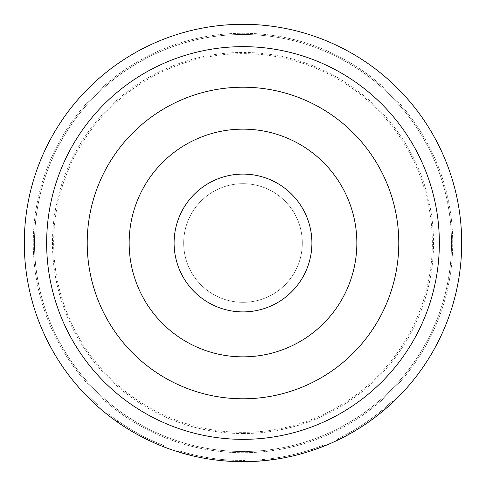 <?xml version="1.0" encoding="UTF-8"?>
<svg xmlns="http://www.w3.org/2000/svg" width="486" height="486" viewBox="0 0 486 486"><rect width="100%" height="100%" fill="white"/><g stroke="black" fill="none" stroke-linecap="round" stroke-linejoin="round"><path stroke-width="0.36" stroke-dasharray="2.43 1.82" d="M96.757 405.61L97.558 404.723L86.399 393.939L97.558 404.723L96.757 405.61L85.536 394.772L86.399 393.939M243 451.512A208.512 208.512 0 0 0 451.512 243A208.512 208.512 0 0 0 243 34.488A208.512 208.512 0 0 0 34.488 243A208.512 208.512 0 0 0 243 451.512A208.512 208.512 0 0 0 451.512 243A208.512 208.512 0 0 0 243 34.488A208.512 208.512 0 0 0 34.488 243A208.512 208.512 0 0 0 243 451.512A208.512 208.512 0 0 1 34.488 243A208.512 208.512 0 0 1 243 34.488A208.512 208.512 0 0 1 451.512 243A208.512 208.512 0 0 1 243 451.512A208.512 208.512 0 0 0 451.512 243A208.512 208.512 0 0 0 243 34.488A208.512 208.512 0 0 1 451.512 243A208.512 208.512 0 0 1 243 451.512A208.512 208.512 0 0 1 34.488 243A208.512 208.512 0 0 1 243 34.488A208.512 208.512 0 0 1 451.512 243A208.512 208.512 0 0 1 243 451.512A208.512 208.512 0 0 1 34.488 243A208.512 208.512 0 0 1 243 34.488A208.512 208.512 0 0 0 34.488 243A208.512 208.512 0 0 0 243 451.512M243 433.536A190.536 190.536 0 0 0 433.536 243A190.536 190.536 0 0 0 243 52.464A190.536 190.536 0 0 0 52.464 243A190.536 190.536 0 0 0 243 433.536M53.66 243A189.34 189.34 0 0 0 243 432.34A189.34 189.34 0 0 0 432.34 243A189.34 189.34 0 0 0 243 53.66A189.34 189.34 0 0 0 53.66 243M243 174.097A68.903 68.903 0 0 0 174.097 243A68.903 68.903 0 0 0 243 311.903A68.903 68.903 0 0 0 311.903 243A68.903 68.903 0 0 0 243 174.097M243 87.213A155.787 155.787 0 0 1 398.787 243A155.787 155.787 0 0 1 243 398.787A155.787 155.787 0 0 1 87.213 243A155.787 155.787 0 0 1 243 87.213M243 129.155A113.846 113.846 0 0 0 129.155 243A113.846 113.846 0 0 0 243 356.846A113.846 113.846 0 0 0 356.846 243A113.846 113.846 0 0 0 243 129.155M243 302.316A59.316 59.316 0 0 0 302.316 243A59.316 59.316 0 0 0 243 183.684A59.316 59.316 0 0 0 183.684 243A59.316 59.316 0 0 0 243 302.316A59.316 59.316 0 0 0 302.316 243A59.316 59.316 0 0 0 243 183.684A59.316 59.316 0 0 0 183.684 243A59.316 59.316 0 0 0 243 302.316M33.285 243A209.715 209.715 0 0 0 243 452.715A209.715 209.715 0 0 0 452.715 243A209.715 209.715 0 0 0 243 33.285A209.715 209.715 0 0 0 33.285 243A209.715 209.715 0 0 0 243 452.715A209.715 209.715 0 0 0 452.715 243A209.715 209.715 0 0 0 243 33.285A209.715 209.715 0 0 0 33.285 243M347.557 433.725L337.169 439.058A217.503 217.503 0 0 0 348.286 433.318L349.015 432.917A217.503 217.503 0 0 0 382.312 410.032L382.95 409.491A217.503 217.503 0 0 0 392.293 401.169L383.588 408.957A217.503 217.503 0 0 1 347.557 433.725L348.134 434.776L337.685 440.14A218.7 218.7 0 0 0 348.869 434.369L348.286 433.318L348.869 434.369M348.134 434.776A218.7 218.7 0 0 0 384.365 409.868L393.119 402.043A218.7 218.7 0 0 1 383.721 410.409L382.95 409.491L383.721 410.409M349.015 432.917L349.598 433.962A218.7 218.7 0 0 0 383.077 410.949L382.312 410.032M259.123 461.105L259.038 459.908L270.653 458.735L270.805 459.926A218.7 218.7 0 0 0 313.634 449.981L313.245 448.845L324.192 444.781L324.642 445.893A218.7 218.7 0 0 1 312.838 450.249L312.042 450.516A218.7 218.7 0 0 1 272.47 459.707L271.638 459.817A218.7 218.7 0 0 1 259.123 461.105L259.038 459.908A217.503 217.503 0 0 0 271.48 458.626L271.638 459.817L271.48 458.626L272.312 458.517L272.47 459.707M230.929 461.366L230.996 460.169L230.929 461.366L230.091 461.317L230.157 460.12L230.996 460.169L230.157 460.12A217.503 217.503 0 0 1 190.22 454.003L189.412 453.796L190.22 454.003A217.503 217.503 0 0 0 225.285 459.78L225.188 460.971L225.285 459.78A217.503 217.503 0 0 1 189.929 453.93L178.69 450.777L189.929 453.93A217.503 217.503 0 0 0 233.195 460.278L244.871 460.491L233.195 460.278L233.14 461.475L233.195 460.278A217.503 217.503 0 0 1 181.485 451.622A217.503 217.503 0 0 0 230.157 460.12L230.091 461.317A218.7 218.7 0 0 1 189.935 455.163L189.121 454.957L189.412 453.796L189.121 454.957M189.935 455.163L190.22 454.003L189.935 455.163A218.7 218.7 0 0 0 225.188 460.971A218.7 218.7 0 0 1 189.637 455.09L178.332 451.919L178.69 450.777L178.332 451.919M189.637 455.09L189.929 453.93L189.637 455.09A218.7 218.7 0 0 0 233.14 461.475L244.877 461.694L244.871 460.491L244.877 461.694M230.091 461.317A218.7 218.7 0 0 1 181.144 452.77A218.7 218.7 0 0 0 233.14 461.475M116.543 419.965L107.23 412.918A217.503 217.503 0 0 0 117.223 420.445L117.904 420.931A217.503 217.503 0 0 0 152.975 440.996L153.734 441.337A217.503 217.503 0 0 0 165.283 446.142L154.493 441.677A217.503 217.503 0 0 1 116.543 419.965L115.85 420.937L106.483 413.859A218.7 218.7 0 0 0 116.531 421.423L117.223 420.445L116.531 421.423M115.85 420.937A218.7 218.7 0 0 0 154.007 442.776L164.857 447.266L165.283 446.142L164.857 447.266M117.904 420.931L117.217 421.909A218.7 218.7 0 0 0 152.476 442.084L152.975 440.996M86.587 395.859A218.7 218.7 0 0 0 95.639 404.601A218.7 218.7 0 0 1 86.587 395.859L87.444 395.021A217.503 217.503 0 0 0 96.447 403.714L95.639 404.601L96.447 403.714A217.503 217.503 0 0 1 87.444 395.021L86.587 395.859M24.3 243A218.7 218.7 0 0 0 243 461.7A218.7 218.7 0 0 0 461.7 243A218.7 218.7 0 0 0 243 24.3A218.7 218.7 0 0 0 24.3 243M153.734 441.337L153.242 442.43L153.734 441.337M154.493 441.677L154.007 442.776M107.23 412.918L106.483 413.859L107.23 412.918M181.144 452.77L181.485 451.622L181.144 452.77M270.653 458.735A217.503 217.503 0 0 0 313.245 448.845M272.312 458.517A217.503 217.503 0 0 0 311.666 449.38L312.455 449.113L312.838 450.249L312.455 449.113A217.503 217.503 0 0 0 324.192 444.781L324.642 445.893M311.666 449.38L312.042 450.516M392.293 401.169L393.119 402.043L392.293 401.169M383.588 408.957L384.365 409.868M337.169 439.058L337.685 440.14L337.169 439.058"/><path stroke-width="0.73" d="M243 174.097A68.903 68.903 0 0 0 174.097 243A68.903 68.903 0 0 0 243 311.903A68.903 68.903 0 0 0 311.903 243A68.903 68.903 0 0 0 243 174.097M243 398.787A155.787 155.787 0 0 0 398.787 243A155.787 155.787 0 0 0 243 87.213A155.787 155.787 0 0 0 87.213 243A155.787 155.787 0 0 0 243 398.787M243 129.155A113.846 113.846 0 0 0 129.155 243A113.846 113.846 0 0 0 243 356.846A113.846 113.846 0 0 0 356.846 243A113.846 113.846 0 0 0 243 129.155M46.65 243A196.35 196.35 0 0 0 243 439.35A196.35 196.35 0 0 0 439.35 243A196.35 196.35 0 0 0 243 46.65A196.35 196.35 0 0 0 46.65 243M461.7 243A218.7 218.7 0 0 1 243 461.7A218.7 218.7 0 0 1 24.3 243A218.7 218.7 0 0 1 243 24.3A218.7 218.7 0 0 1 461.7 243M348.869 434.369L349.598 433.962M383.077 410.949L383.721 410.409M313.634 449.981L324.642 445.893M259.123 461.105L270.805 459.926M230.091 461.317L230.929 461.366M189.121 454.957L189.935 455.163M178.332 451.919L189.637 455.09M233.14 461.475L244.877 461.694M116.531 421.423L117.217 421.909M152.476 442.084L153.242 442.43A218.7 218.7 0 0 0 164.857 447.266M85.536 394.772L96.757 405.61"/></g></svg>
